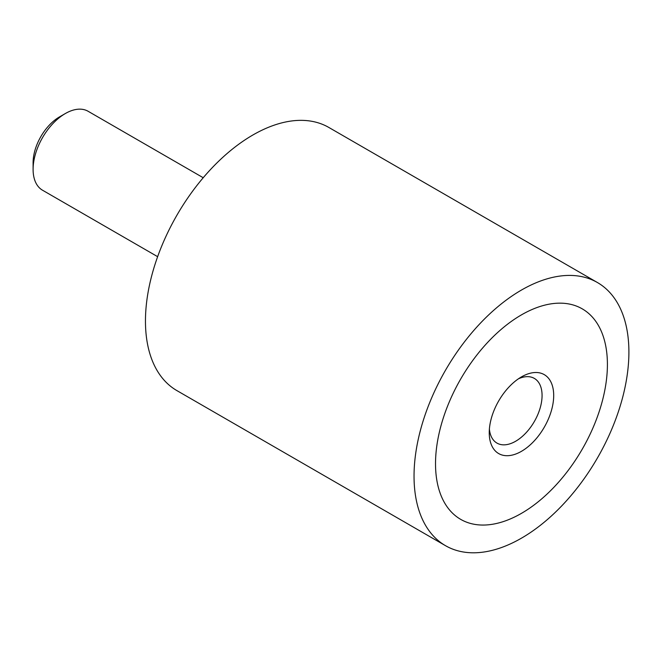 <?xml version="1.0" encoding="UTF-8"?>
<svg xmlns="http://www.w3.org/2000/svg" width="662" height="662" viewBox="0 0 662 662"><rect width="100%" height="100%" fill="white"/><g stroke="black" fill="none" stroke-linecap="round" stroke-linejoin="round"><path stroke-width="0.99" d="M445.501 545.678L176.928 390.621A151.929 87.715 -60 0 1 145.458 321.07A151.929 87.715 -60 0 1 211.782 168.173A151.929 87.715 -60 0 1 328.857 127.468L597.43 282.533A151.929 87.715 120 0 0 480.355 323.23A151.929 87.715 120 0 0 414.04 476.127A151.929 87.715 120 0 0 445.501 545.678A151.929 87.715 120 0 0 562.584 504.982A151.929 87.715 120 0 0 628.9 352.085A151.929 87.715 120 0 0 597.43 282.533M607.41 364.489A121.543 70.172 -60 0 1 554.359 486.802A121.543 70.172 -60 0 1 460.694 519.364A121.543 70.172 -60 0 1 435.522 463.723A121.543 70.172 -60 0 1 488.581 341.41A121.543 70.172 -60 0 1 582.237 308.848A121.543 70.172 -60 0 1 607.41 364.489A121.543 70.172 120 0 0 582.237 308.848A121.543 70.172 120 0 0 488.581 341.41A121.543 70.172 120 0 0 435.522 463.723A121.543 70.172 120 0 0 460.694 519.364A121.543 70.172 120 0 0 554.359 486.802A121.543 70.172 120 0 0 607.41 364.489M203.217 177.73L88.12 111.282A45.579 26.315 120 0 0 65.331 113.541L59.514 116.901A37.353 21.565 -60 0 0 33.1 162.645L33.1 169.364A45.579 26.315 120 0 0 42.542 190.226L157.63 256.674M65.331 113.541A45.579 26.315 120 0 0 33.1 169.364M518.412 378.821A37.353 21.565 -60 0 1 534.333 378.399A37.353 21.565 -60 0 1 542.07 395.495A37.353 21.565 -60 0 1 525.76 433.089A37.353 21.565 -60 0 1 496.98 443.101A37.353 21.565 -60 0 1 489.383 429.108M489.243 432.716A45.579 26.315 -60 0 1 521.466 376.893A45.579 26.315 -60 0 1 553.697 395.495A45.579 26.315 -60 0 1 521.466 451.318A45.579 26.315 -60 0 1 489.243 432.716"/></g></svg>
